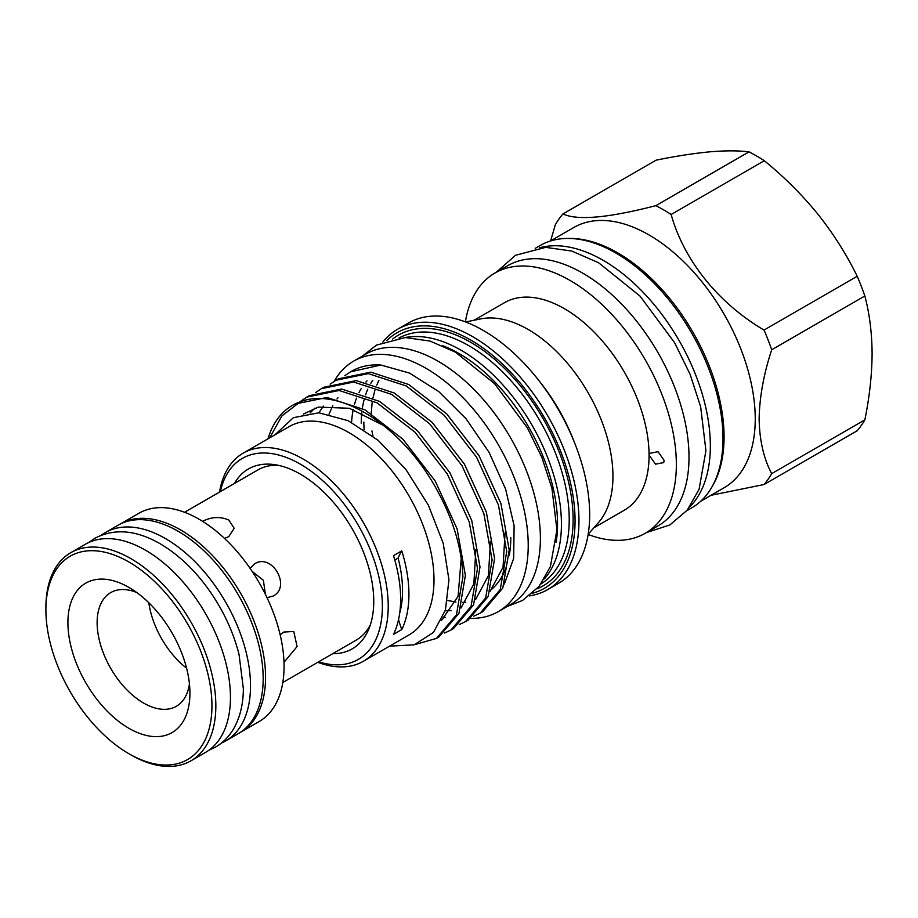 <?xml version="1.0" encoding="UTF-8"?>
<svg xmlns="http://www.w3.org/2000/svg" width="918" height="918" viewBox="0 0 918 918"><rect width="100%" height="100%" fill="white"/><g stroke="black" fill="none" stroke-linecap="round" stroke-linejoin="round"><path stroke-width="1.38" d="M221.422 743.064A120.304 69.458 -120 0 0 225.598 740.975A120.304 69.458 -120 0 0 244.039 644.574A120.304 69.458 -120 0 0 165.447 538.556A120.304 69.458 -120 0 0 105.295 532.589A120.304 69.458 -120 0 0 101.393 535.16M225.598 740.975L238.255 733.666A120.304 69.458 -120 0 0 256.696 637.264A120.304 69.458 -120 0 0 178.103 531.247A120.304 69.458 -120 0 0 117.952 525.28L105.295 532.589M689.602 507.069A151.504 87.474 -120 0 0 698.77 383.288A151.504 87.474 -120 0 0 603.206 260.345A151.504 87.474 -120 0 0 539.864 247.711M686.733 510.764L691.621 507.941A151.504 87.474 -120 0 0 714.847 386.535A151.504 87.474 -120 0 0 615.875 253.035A151.504 87.474 -120 0 0 540.117 245.531L535.228 248.353M130.872 754.86L128.922 753.735A117.412 67.794 -120 0 0 211.943 705.804A117.412 67.794 -120 0 0 128.922 562A117.412 67.794 -120 0 0 45.9 609.931A117.412 67.794 -120 0 0 128.922 753.735L130.872 754.86A120.166 69.378 60 0 0 190.955 760.815L205.563 752.381A120.166 69.378 60 0 0 223.981 656.083A120.166 69.378 60 0 0 145.48 550.192A120.166 69.378 60 0 0 85.397 544.236L70.789 552.67A120.166 69.378 60 0 1 130.872 558.626A120.166 69.378 60 0 1 209.373 664.517A120.166 69.378 60 0 1 190.955 760.815M128.922 728.318A86.292 49.813 60 0 1 67.909 622.645A86.292 49.813 60 0 1 128.922 587.417L128.922 587.417A86.292 49.813 60 0 1 189.934 693.09A86.292 49.813 60 0 1 128.922 728.318M136.736 592.5A65.626 37.89 -120 0 0 110.722 592.603A65.626 37.89 -120 0 0 100.659 645.182A65.626 37.89 -120 0 0 143.529 703.016A65.626 37.89 -120 0 0 176.348 706.275A65.626 37.89 -120 0 0 189.441 683.795M120.051 524.155A120.235 69.424 60 0 1 120.419 523.937A120.235 69.424 60 0 1 180.536 529.893A120.235 69.424 60 0 1 259.094 635.853A120.235 69.424 60 0 1 240.654 732.197A120.235 69.424 60 0 1 240.286 732.403M120.419 523.937L138.928 513.254A120.235 69.424 60 0 1 199.045 519.209A120.235 69.424 60 0 1 277.592 625.169A120.235 69.424 60 0 1 259.163 721.514L240.654 732.197M283.995 662.314L297.088 646.547L293.76 631.481L283.834 632.043L280.185 634.9M267.023 597.687L273.139 596.069C291.649 586.717 271.912 552.521 254.55 563.87L250.098 568.357M370.379 624.733A98.272 56.732 60 0 1 356.276 640.075L282.824 682.487M224.451 538.361L228.743 536.628L234.193 528.309L228.743 520.001C219.987 516.318 211.22 516.8 202.453 521.447M470.865 618.388A144.619 83.492 -120 0 0 498.267 611.617A144.619 83.492 -120 0 0 520.437 495.731A144.619 83.492 -120 0 0 425.963 368.302A144.619 83.492 -120 0 0 353.648 361.13A144.619 83.492 -120 0 0 334.163 381.349M498.267 611.617L510.442 604.583A144.619 83.492 -120 0 0 532.612 488.709A144.619 83.492 -120 0 0 438.138 361.267A144.619 83.492 -120 0 0 365.823 354.107L353.648 361.13M234.423 483.488A103.837 59.945 60 0 1 274.126 464.577A103.837 59.945 60 0 1 373.752 601.301A103.837 59.945 60 0 1 368.921 628.761A103.837 59.945 60 0 1 332.695 653.696M184.552 512.278L258.015 469.867A98.272 56.732 60 0 1 278.349 465.323M550.41 241.021L573.853 227.48A150.265 86.751 60 0 1 689.647 267.746A150.265 86.751 60 0 1 755.239 418.964A150.265 86.751 60 0 1 724.107 487.745L700.675 501.285M550.616 240.895L555.298 224.841A170.782 98.605 60 0 1 562.941 213.951C577.342 220.699 608.301 217.933 655.842 205.655A170.782 98.605 60 0 1 671.15 214.491C683.749 260.035 718.289 303.261 764.04 330.055A170.782 98.605 60 0 1 771.694 349.781C763.707 374.074 759.519 397.138 759.129 418.964C759.519 440.376 763.707 458.598 771.694 473.631A170.782 98.605 60 0 1 764.04 484.52L711.06 495.284M569.332 238.451A150.265 86.751 60 0 1 724.072 436.957A150.265 86.751 60 0 1 712.357 486.173M465.392 321.885A150.265 86.751 60 0 1 494.963 273.025A150.265 86.751 60 0 1 610.757 313.29A150.265 86.751 60 0 1 676.348 464.508A150.265 86.751 60 0 1 645.228 533.289A150.265 86.751 60 0 1 588.128 534.483M494.963 273.025L507.631 265.715A150.265 86.751 60 0 1 623.414 305.981A150.265 86.751 60 0 1 689.005 457.198A150.265 86.751 60 0 1 657.885 525.98L645.228 533.289M465.633 321.977L480.745 318.89A119.822 69.183 60 0 1 567.944 363.861A119.822 69.183 60 0 1 612.949 476.258A119.822 69.183 60 0 1 598.398 522.675L588.174 534.23M474.032 320.256L504.418 302.722A119.822 69.183 60 0 1 596.757 334.818A119.822 69.183 60 0 1 649.06 455.408A119.822 69.183 60 0 1 624.24 510.259L593.854 527.804M382.852 342.035A150.265 86.751 60 0 1 397.574 329.252L408.292 323.067A150.265 86.751 60 0 1 524.086 363.333A150.265 86.751 60 0 1 589.677 514.55A150.265 86.751 60 0 1 558.546 583.332L547.839 589.517A150.265 86.751 60 0 1 529.399 595.885M397.574 329.252A150.265 86.751 60 0 1 513.369 369.506A150.265 86.751 60 0 1 578.96 520.736A150.265 86.751 60 0 1 547.839 589.517M386.776 340.601A147.511 85.167 60 0 1 503.316 364.882A147.511 85.167 60 0 1 575.058 520.736A147.511 85.167 60 0 1 532.612 593.2M405.102 337.549A142.003 81.989 60 0 1 508.274 391.125A142.003 81.989 60 0 1 561.426 524.109A142.003 81.989 60 0 1 544.42 578.856M442.614 345.661A139.249 80.394 60 0 1 557.536 524.109A139.249 80.394 60 0 1 556.147 542.308M330.182 384.172L335.988 380.236L368.302 373.615L406.261 385.962L444.22 415.338L476.545 457.175L498.44 505.026L506.725 551.523L500.264 589.528L480.194 613.144L473.849 616.15M480.194 613.144L482.696 611.709L502.766 588.082L509.215 550.089L500.941 503.58L479.035 455.73L446.722 413.892L408.762 384.527L370.803 372.169L338.49 378.801L335.988 380.236M267.976 438.827A136.908 79.04 60 0 1 292.406 405.4A136.908 79.04 60 0 1 300.152 401.843C338.375 386.673 398.343 424.139 432.722 482.478C451.805 514.814 461.869 546.267 462.901 576.825L456.441 614.83L436.371 638.446L415.567 644.379M438.861 637L458.943 613.385L465.392 575.391L457.107 528.883L435.212 481.032L402.899 439.194L364.939 409.83L326.98 397.471L294.655 404.104L292.406 405.4M300.966 401.04L306.773 397.104L339.086 390.483L377.046 402.83L415.005 432.206L447.33 474.044L469.224 521.894L477.509 568.391L471.049 606.396L450.979 630.012L444.633 633.018M450.979 630.012L453.469 628.578L473.55 604.951L479.999 566.957L471.726 520.449L449.82 472.598L417.506 430.76L379.547 401.396L341.588 389.037L309.274 395.669L306.773 397.104M315.574 392.606L321.38 388.67L353.694 382.049L391.653 394.396L429.613 423.772L461.938 465.61L483.832 513.46L492.117 559.957L485.656 597.962L465.587 621.578L459.241 624.584M465.587 621.578L468.088 620.143L488.158 596.516L494.607 558.523L486.333 512.014L464.428 464.164L432.114 422.326L394.155 392.961L356.195 380.603L323.882 387.235L321.38 388.67M219.54 492.082A120.166 69.378 60 0 1 243.167 453.148L288.94 426.721A120.166 69.378 60 0 1 381.544 458.92A120.166 69.378 60 0 1 433.996 579.855A120.166 69.378 60 0 1 409.107 634.866L363.333 661.293A120.166 69.378 60 0 1 317.8 662.291M389.542 646.157L414.156 644.838L433.434 632.433L445.414 610.068L448.948 579.855L443.21 543.295L428.396 505.221L405.997 469.614L378.262 440.399L348.14 420.696L318.833 412.802L293.427 417.679L274.884 434.834M220.343 491.612A116.035 66.991 60 0 1 309.527 470.073A116.035 66.991 60 0 1 382.381 606.282A116.035 66.991 60 0 1 318.615 661.821M243.167 453.148A120.166 69.378 60 0 1 335.77 485.347A120.166 69.378 60 0 1 388.222 606.282A120.166 69.378 60 0 1 363.333 661.293M398.538 619.581A103.298 59.636 -120 0 0 401.786 629.576A120.166 69.378 -120 0 0 408.923 594.336A120.166 69.378 -120 0 0 401.786 550.857A103.298 59.636 -120 0 0 398.114 558.098L394.809 560.014M401.786 629.576L393.501 634.349A120.166 69.378 -120 0 0 400.638 599.11A120.166 69.378 -120 0 0 393.501 555.631L401.786 550.857M649.336 455.5L655.521 464.164L663.691 462.592L664.15 460.434L658.022 451.702L649.795 453.331L649.336 455.5M510.787 537.604A122.714 70.847 60 0 1 509.203 555.734M505.921 567.886A122.714 70.847 60 0 1 490.476 590.285M364.102 429.727A122.714 70.847 60 0 1 363.861 422.039M148.831 602.759A65.626 37.89 -120 0 0 186.595 668.178M398.114 558.098A111.147 64.168 60 0 1 399.686 613.201M252.175 571.421L263.363 580.256L265.417 594.359M367.051 380.844A122.714 70.847 -120 0 0 365.949 382.06M361.118 388.716A122.714 70.847 -120 0 0 359.018 392.514M356.54 398.137A122.714 70.847 -120 0 0 354.417 404.666M353.269 409.474A122.714 70.847 -120 0 0 351.571 422.372M372.777 380.304A122.714 70.847 -120 0 0 370.861 383.265M367.785 389.186A122.714 70.847 -120 0 0 365.582 394.82M364.067 399.881A122.714 70.847 -120 0 0 362.335 408.43M361.795 412.802A122.714 70.847 -120 0 0 361.267 423.531M269.662 437.852L281.895 415.923L300.152 401.843M344.789 375.737L350.596 371.801L380.913 365.043L409.474 373.064L438.701 391.527L466.08 418.803L489.11 452.413L505.634 489.191L514.103 525.681L513.667 558.385L504.349 584.032M351.032 371.56A136.908 79.04 60 0 1 351.456 371.308A136.908 79.04 60 0 1 380.913 365.043M771.694 473.631L864.848 419.859C869.53 396.92 871.939 374.877 872.1 353.74C871.962 332.947 869.541 313.704 864.848 295.998L771.694 349.781M864.848 419.859A170.782 98.605 60 0 1 857.194 430.737L764.04 484.52M764.04 330.055L857.194 276.272C846.614 254.561 833.555 233.906 817.995 214.307C802.114 194.811 784.213 176.944 764.304 160.707L671.15 214.491M857.194 276.272A170.782 98.605 60 0 1 864.848 295.998M655.842 205.655L748.996 151.872C738.416 150.529 725.358 150.518 709.798 151.837C693.916 153.329 676.015 156.106 656.095 160.168L562.941 213.951M748.996 151.872A170.782 98.605 60 0 1 764.304 160.707M45.9 609.931L45.9 607.682A120.166 69.378 60 0 1 70.789 552.67M538.556 380.155A133.523 77.089 60 0 1 574.255 441.983M399.078 337.95A142.003 81.989 60 0 1 508.056 377.573A142.003 81.989 60 0 1 569.217 519.611A142.003 81.989 60 0 1 541.058 583.859M392.686 339.006A144.757 83.572 60 0 1 506.013 369.908A144.757 83.572 60 0 1 573.119 519.611A144.757 83.572 60 0 1 536.95 588.874M208.765 750.316L215.512 747.114C223.131 742.651 229.259 736.385 233.895 728.295C240.114 717.188 243.27 704.003 243.362 688.73L239.059 654.58C234.962 638.205 228.456 622.197 219.551 606.557C203.314 578.615 183.52 557.674 160.145 543.743C136.105 529.961 114.371 528.125 94.933 538.258L88.782 542.492M646.433 532.601L669.865 524.947L687.238 510.156L699.091 489.305L705.931 450.658L700.629 406.72L690.084 374.269L674.604 342.689L639.961 296.044L598.628 262.766L571.845 251.073L545.682 247.355L515.514 255.284L496.168 272.336M378.904 380.419L376.759 385.112M374.854 390.448L372.949 397.999M372.157 402.6L371.216 413.513M436.371 638.446L438.861 637.012M507.126 606.5L522.583 600.441L539.141 586.338L550.433 566.486L556.928 529.835L551.913 488.25L541.941 457.577L527.311 427.731L494.561 383.644L455.466 352.168L430.072 341.083L405.205 337.549L376.46 345.111L362.518 356.012M350.596 371.801L351.456 371.308M372.96 436.096L371.928 430.898M303.376 414.075L318.339 407.11L349.333 408.269L383.644 425.527M461.226 558.075L458.093 596.356L441.283 620.706M310.066 412.962L314.817 408.166M475.845 549.653L473.837 584.009L460.997 607.98M445.368 617.401L442.465 618.17M318.902 412.802L323.377 406.123M490.453 541.264L488.433 575.597L475.604 599.546M451.197 610.642L445.207 610.757M329.034 414.179L332.832 405.618M336.998 398.986L337.985 397.689M505.061 532.807L503.041 567.175L490.212 591.112M465.805 602.197L462.626 602.357M455.959 602.024L447.605 600.475"/></g></svg>
